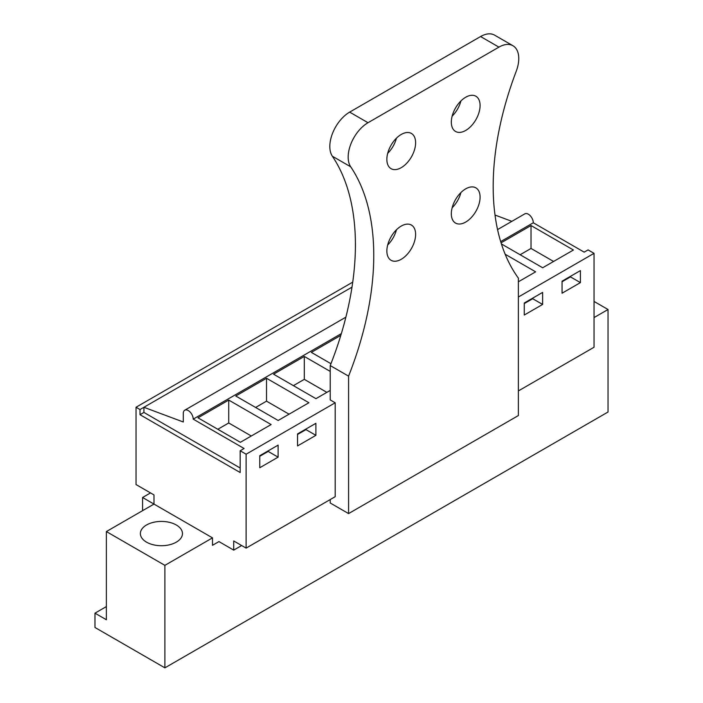 <?xml version="1.0" encoding="UTF-8"?>
<svg xmlns="http://www.w3.org/2000/svg" width="703" height="703" viewBox="0 0 703 703"><rect width="100%" height="100%" fill="white"/><g stroke="black" fill="none" stroke-linecap="round" stroke-linejoin="round"><path stroke-width="1.05" d="M106.373 531.565L106.373 619.747L94.967 613.165L94.967 627.48L164.889 667.85L164.889 565.353L106.373 531.565L153.983 504.086L142.577 497.496L142.577 510.668M142.577 497.496L150.512 492.917M94.967 613.165L106.373 606.584M212.499 537.865L212.499 545.308L218.949 541.591L233.721 550.124L233.721 540.959L246.12 548.112L246.12 454.208L240.171 450.772L240.171 472.53L140.002 414.7L140.002 409.541L136.031 407.248L136.031 484.552L153.983 494.921L153.983 504.086L212.499 537.865L164.889 565.353M164.889 667.85L608.033 412.011L608.033 309.505L594.044 301.438M146.54 542.162A21.037 12.144 180 0 1 140.38 533.568A21.037 12.144 180 0 1 153.368 522.347A21.037 12.144 180 0 1 176.295 524.983A21.037 12.144 180 0 1 182.464 533.568A21.037 12.144 180 0 1 169.476 544.79A21.037 12.144 180 0 1 146.54 542.162M500.685 241.612L533.296 222.781L584.175 252.157L588.095 249.899L594.044 253.335L594.044 347.247L518.375 390.93M594.044 317.58L608.033 309.505M212.499 545.308L218.949 541.591M233.721 550.124L241.656 545.537M246.12 548.112L335.182 496.696L335.182 402.784L246.12 454.208M518.375 297.026L594.044 253.335M278.107 457.152L278.107 445.131L259.759 455.72L259.759 467.75L278.107 457.152L268.186 451.431L268.186 450.86M315.893 435.342L297.545 445.93L297.545 433.909L315.893 423.311L315.893 435.342L305.972 429.612L297.545 434.48M524.271 303.011L524.271 315.032L542.619 304.443L542.619 292.413L524.271 303.011M562.057 281.191L562.057 293.213L580.406 282.624L580.406 270.602L562.057 281.191M240.171 450.772L244.09 448.505L193.211 419.137L341.35 333.609M197.982 417.828L228.73 400.077L271.121 424.55L240.373 442.301L197.982 417.828M330.225 371.404L304.302 356.439L273.555 374.189L315.946 398.663L330.225 390.42M266.516 378.258L235.769 396.009L278.16 420.482L308.907 402.731L266.516 378.258L266.516 401.158L289.065 414.181M340.814 335.357L311.35 352.379L330.955 363.697M505.176 254.249L535.633 271.833L518.375 281.798M501.063 242.843L531.029 225.54L573.42 250.013L542.672 267.764L501.415 243.941M140.002 414.7L143.913 412.433L240.171 468.005M140.002 409.541L143.913 407.283L143.913 412.433M193.211 419.137A7.012 4.051 -120 0 0 190.144 412.072A7.012 4.051 -120 0 0 184.74 410.201A7.012 4.051 -120 0 0 183.29 413.408L183.29 421.993L143.913 407.283L352.001 287.14M136.031 407.248L352.739 282.14M268.186 451.431L259.759 456.3M305.972 429.612L305.972 429.041M542.619 304.443L532.698 298.713L532.698 298.142M532.698 298.713L524.271 303.582M580.406 282.624L570.493 276.894L570.493 276.323M570.493 276.894L562.057 281.762M495.009 215.048L511.854 221.34M533.296 222.781A7.012 4.051 -120 0 0 530.238 215.724A7.012 4.051 -120 0 0 524.833 213.853L497.566 229.591M228.73 400.077L228.73 422.978L251.279 436.001M217.816 429.278L228.73 422.978M304.302 356.439L304.302 379.348L326.86 392.362M293.397 385.648L304.302 379.348M255.611 407.459L266.516 401.158M531.029 225.54L531.029 248.449L553.586 261.463M520.123 254.75L531.029 248.449M330.225 499.561L330.225 502.997L348.574 513.585L348.574 376.149L330.225 365.56L330.225 399.919L335.182 402.784M330.225 365.56A255.215 147.349 -60 0 0 332.361 156.224A28.05 16.195 -60 0 1 349.663 112.12L480.58 36.538A28.05 16.195 -60 0 1 494.613 35.15L512.962 45.739A28.05 16.195 120 0 1 516.23 71.249A255.215 147.349 120 0 0 518.375 278.124L518.375 415.552L348.574 513.585M460.922 100.951A20.334 11.74 -60 0 1 452.143 116.144M396.448 138.166A20.334 11.74 -60 0 1 387.678 153.359M396.448 229.784A20.334 11.74 -60 0 1 387.678 244.987M460.922 192.569A20.334 11.74 -60 0 1 452.143 207.763M512.962 45.739A28.05 16.195 120 0 0 498.928 47.136L368.012 122.717A28.05 16.195 120 0 0 350.709 166.813A255.215 147.349 120 0 1 348.574 376.149M480.087 105.538A20.334 11.74 120 0 0 475.878 96.232A20.334 11.74 120 0 0 460.201 101.68A20.334 11.74 120 0 0 451.326 122.146A20.334 11.74 120 0 0 455.535 131.452A20.334 11.74 120 0 0 471.212 126.004A20.334 11.74 120 0 0 480.087 105.538M415.622 142.762A20.334 11.74 120 0 0 411.404 133.447A20.334 11.74 120 0 0 395.736 138.895A20.334 11.74 120 0 0 386.861 159.361A20.334 11.74 120 0 0 391.07 168.676A20.334 11.74 120 0 0 406.738 163.228A20.334 11.74 120 0 0 415.622 142.762M386.861 250.989A20.334 11.74 120 0 0 391.07 260.295A20.334 11.74 120 0 0 406.738 254.846A20.334 11.74 120 0 0 415.622 234.38A20.334 11.74 120 0 0 411.404 225.065A20.334 11.74 120 0 0 395.736 230.514A20.334 11.74 120 0 0 386.861 250.989M451.326 213.765A20.334 11.74 120 0 0 455.535 223.071A20.334 11.74 120 0 0 471.212 217.622A20.334 11.74 120 0 0 480.087 197.156A20.334 11.74 120 0 0 475.878 187.85A20.334 11.74 120 0 0 460.201 193.299A20.334 11.74 120 0 0 451.326 213.765M332.361 156.224L350.709 166.813M349.663 112.12L368.012 122.717M480.58 36.538L498.928 47.136M345.885 317.167L184.74 410.201"/></g></svg>
